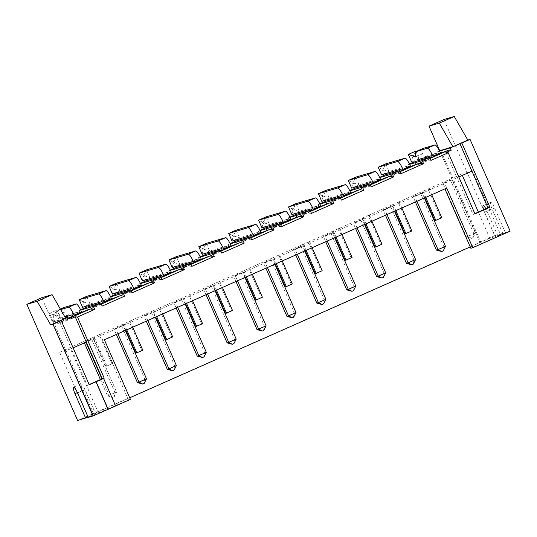 <?xml version="1.0" encoding="UTF-8"?>
<svg xmlns="http://www.w3.org/2000/svg" width="537" height="537" viewBox="0 0 537 537"><rect width="100%" height="100%" fill="white"/><g stroke="black" fill="none" stroke-linecap="round" stroke-linejoin="round"><path stroke-width="0.4" stroke-dasharray="2.69 2.01" d="M510.15 231.138L505.324 232.568L494.637 208.108A6.672 1.329 -113.9 0 0 490.643 202.382A6.672 1.329 -113.9 0 0 492.06 208.866L502.746 233.327L495.275 236.636L484.589 212.182A6.672 1.329 66.1 0 1 483.642 209.759M443.945 119.523L494.705 235.703L502.746 233.327M41.799 297.713L92.559 413.893L93.519 413.604L480.716 242.039L440.649 150.32M494.705 235.703L480.716 242.039M470.251 246.913L489.804 238.253L495.275 236.636M88.088 417.061L93.123 414.826L87.652 416.443L129.732 397.803M92.559 413.893L77.603 420.518M489.804 238.253L478.373 212.095M462.344 175.404L461.753 174.048L471.949 171.149M505.324 232.568L497.846 235.877L500.746 235.025L472.694 170.82M497.846 235.877L487.16 211.417A6.672 1.329 66.1 0 0 485.857 208.772M439.736 150.729L479.756 242.321M445.73 150.991L438.998 154.703L437.662 151.649L439.534 151.092M437.662 151.649L439.42 150.863M103.453 378.504L115.475 406.019M500.746 235.025L470.842 248.269M93.519 413.604L53.452 321.891L65.46 317.904M438.998 154.703L416.571 164.637L415.235 161.583M415.826 164.241L409.093 167.953L407.758 164.893L409.523 164.114M409.093 167.953L386.674 177.888L385.338 174.834M385.928 177.485L379.196 181.204L377.86 178.143L379.619 177.364M379.196 181.204L356.769 191.138L355.434 188.078M356.031 190.736L349.298 194.448L347.963 191.394L349.721 190.608M349.298 194.448L326.872 204.382L325.536 201.328M326.134 203.986L319.394 207.698L318.058 204.637L319.824 203.859M319.394 207.698L296.974 217.633L295.639 214.578M296.229 217.23L289.497 220.949L288.161 217.888L289.926 217.109M289.497 220.949L267.07 230.883L265.734 227.822M266.332 230.48L259.599 234.192L258.263 231.138L260.022 230.36M259.599 234.192L237.173 244.134L235.837 241.073M236.434 243.731L229.695 247.443L228.359 244.389L230.125 243.603M229.695 247.443L207.275 257.377L205.94 254.323M206.53 256.975L199.798 260.693L198.462 257.632L200.227 256.854M199.798 260.693L177.371 270.628L176.035 267.567M176.633 270.225L169.9 273.937L168.564 270.883L170.323 270.104M169.9 273.937L147.474 283.878L146.138 280.817M146.735 283.476L140.003 287.188L138.667 284.133L140.425 283.348M140.003 287.188L117.576 297.122L116.24 294.068M116.831 296.726L110.098 300.438L108.763 297.377L110.528 296.599M110.098 300.438L87.679 310.373L86.343 307.318M86.934 309.97L80.201 313.682L78.865 310.628L80.631 309.849M80.201 313.682L57.774 323.623L56.439 320.562M87.652 416.443L59.607 352.238L93.243 337.337L105.93 366.382L112.877 363.448L105.93 366.382M135.834 353.131L141.808 350.48L129.122 321.441L130.088 321.153L123.141 324.086L99.224 334.685L111.911 363.73M123.141 324.086L125.839 330.268M129.122 321.441L153.045 310.842L155.743 317.018M165.732 339.881L172.679 336.947M195.629 326.637L201.61 323.986L188.923 294.941L189.883 294.659L159.019 308.191L171.712 337.236M182.942 297.592L185.641 303.774M188.923 294.941L212.84 284.341L215.538 290.524M225.527 313.386L232.474 310.453M255.431 300.136L261.412 297.491L248.718 268.446L249.685 268.158L218.821 281.69L231.507 310.735M242.737 271.098L245.443 277.273M248.718 268.446L272.642 257.847L275.34 264.029M285.328 286.892L292.276 283.952M315.226 273.642L321.207 270.99L308.52 241.945L278.622 255.196L291.309 284.241M302.539 244.597L305.238 250.779M308.52 241.945L332.437 231.346L335.142 237.529M345.13 260.391L352.071 257.458M375.027 247.148L381.008 244.496L368.315 215.451L338.417 228.702L351.104 257.747M362.341 218.103L365.039 224.285M368.315 215.451L392.238 204.852L394.937 211.034M404.925 233.897L411.872 230.964M434.829 220.647L440.803 217.995L428.117 188.957L429.083 188.668L422.136 191.602L398.219 202.201L410.906 231.246M422.136 191.602L424.834 197.784M428.117 188.957L461.753 174.048M444.904 188.896L102.453 340.351L128.497 399.964L88.222 417.383M98.593 413.215L70.548 349.01L59.607 352.238M93.123 414.826L82.443 390.372A6.672 1.329 66.1 0 1 81.027 383.888A6.672 1.329 66.1 0 1 85.014 389.607L95.7 414.067M53.452 321.891L65.682 318.28M458.826 176.968L457 177.774L473.023 214.464L474.849 213.652M445.978 152.555L457 177.774L86.242 342.056M89.149 384.559L87.323 385.365L71.293 348.681L70.548 349.01M73.119 347.869L71.293 348.681L59.271 321.166M99.224 334.685L93.243 337.337M159.019 308.191L153.045 310.842M218.821 281.69L212.84 284.341M278.622 255.196L272.642 257.847M338.417 228.702L332.437 231.346M398.219 202.201L392.238 204.852M147.809 320.535L145.547 315.373L143.943 315.85L146.286 321.213M145.547 315.373L151.414 312.534L143.943 315.85M177.707 307.292L175.451 302.123L173.84 302.6L176.183 307.963M175.451 302.123L182.922 298.814L173.84 302.6M207.604 294.041L205.349 288.879L203.738 289.349L206.08 294.712M205.349 288.879L212.827 285.563L203.738 289.349M297.303 254.296L295.048 249.128L300.915 246.295L293.437 249.604L295.78 254.968M295.048 249.128L293.437 249.604M267.406 267.54L265.15 262.378L263.539 262.855L265.882 268.218M265.15 262.378L271.017 259.539L263.539 262.855M237.502 280.791L235.246 275.629L233.642 276.105L235.985 281.469M235.246 275.629L241.113 272.789L233.642 276.105M387.002 214.552L384.747 209.383L390.614 206.55L383.136 209.86L385.479 215.223M384.747 209.383L383.136 209.86M357.105 227.795L354.85 222.633L353.239 223.11L355.581 228.473M354.85 222.633L360.71 219.794L353.239 223.11M327.201 241.046L324.945 235.884L323.341 236.361L325.684 241.724M324.945 235.884L330.812 233.045L323.341 236.361M444.542 182.889L452.02 179.58L442.938 183.365L466.311 236.864L467.922 236.387L444.542 182.889L442.938 183.365M416.9 201.301L414.645 196.139L413.034 196.609L415.383 201.972M414.645 196.139L422.122 192.823L413.034 196.609M117.905 333.786L115.65 328.624L114.039 329.094L116.388 334.457M115.65 328.624L123.127 325.308L114.039 329.094M85.9 342.21L85.752 341.868L91.619 339.035L84.141 342.344L84.376 342.881M85.752 341.868L84.141 342.344M474.956 213.894L473.023 214.464M431.05 160.368L426.519 159.979L423.304 160.925L416.571 164.637M430.177 158.361L426.519 159.979M407.758 164.893L409.63 164.342M401.152 173.612L396.621 173.223L393.406 174.176L386.674 177.888M400.273 171.605L396.621 173.223M377.86 178.143L379.733 177.593M371.255 186.863L366.724 186.473L363.502 187.426L356.769 191.138M370.376 184.856L366.724 186.473M347.963 191.394L349.835 190.836M341.351 200.113L336.82 199.724L333.605 200.67L326.872 204.382M340.478 198.106L336.82 199.724M318.058 204.637L319.938 204.087M311.453 213.357L306.922 212.967L303.707 213.921L296.974 217.633M310.574 211.35L306.922 212.967M288.161 217.888L290.034 217.337M281.556 226.607L277.025 226.218L273.803 227.171L267.07 230.883M280.676 224.6L277.025 226.218M258.263 231.138L260.136 230.581M251.652 239.858L247.127 239.468L243.905 240.415L237.173 244.134M250.779 237.851L247.127 239.468M228.359 244.389L230.239 243.832M221.754 253.102L217.223 252.712L214.008 253.665L207.275 257.377M220.875 251.094L217.223 252.712M198.462 257.632L200.335 257.082M191.857 266.352L187.326 265.963L184.11 266.916L177.371 270.628M190.977 264.345L187.326 265.963M168.564 270.883L170.437 270.333M161.959 279.602L157.428 279.213L154.206 280.16L147.474 283.878M161.08 277.595L157.428 279.213M138.667 284.133L140.54 283.576M132.055 292.846L127.524 292.464L124.309 293.41L117.576 297.122M131.182 290.839L127.524 292.464M108.763 297.377L110.635 296.827M102.158 306.097L97.627 305.707L94.411 306.661L87.679 310.373M101.278 304.09L97.627 305.707M78.865 310.628L80.738 310.077M69.991 319.153L67.729 318.958L64.507 319.904L57.774 323.623M69.555 318.146L67.729 318.958M89.256 384.794L87.323 385.365M130.424 399.394L128.497 399.964M104.379 339.78L102.453 340.351M446.73 188.084L444.797 188.655M81.745 312.272L72.743 316.259M69.38 317.75L64.507 319.904M111.642 299.022L102.648 303.009M101.104 303.694L94.411 306.661M141.54 285.778L132.545 289.758M131.008 290.443L124.309 293.41M171.444 272.528L162.442 276.515M160.905 277.193L154.206 280.16M201.341 259.277L192.347 263.264M190.803 263.949L184.11 266.916M231.239 246.027L222.244 250.014M220.707 250.698L214.008 253.665M261.136 232.783L252.142 236.77M250.604 237.448L243.905 240.415M291.041 219.532L282.039 223.52M280.502 224.204L273.803 227.171M320.938 206.282L311.943 210.269M310.399 210.954L303.707 213.921M350.836 193.038L341.841 197.025M340.304 197.703L333.605 200.67M380.74 179.788L371.738 183.775M370.201 184.46L363.502 187.426M410.637 166.537L401.642 170.524M400.099 171.209L393.406 174.176M440.535 153.293L431.54 157.281M430.003 157.959L423.304 160.925M440.803 217.995L441.77 217.713M429.083 188.668L431.728 194.73M423.102 191.32L425.747 197.381M399.186 201.919L401.83 207.98M393.205 204.57L395.85 210.632M381.008 244.496L381.975 244.207M369.281 215.169L371.933 221.231M363.301 217.814L365.952 223.875M339.384 228.413L342.029 234.474M333.403 231.064L336.055 237.126M321.207 270.99L322.173 270.708M309.487 241.663L312.131 247.725M303.506 244.315L306.15 250.376M279.582 254.914L282.234 260.975M273.608 257.559L276.253 263.62M261.412 297.491L262.371 297.203M249.685 268.158L252.336 274.219M243.704 270.809L246.355 276.87M219.787 281.408L222.432 287.47M213.807 284.06L216.451 290.121M201.61 323.986L202.577 323.704M189.883 294.659L192.535 300.72M183.909 297.303L186.554 303.365M159.986 307.902L162.637 313.964M154.005 310.554L156.656 316.615M141.808 350.48L142.775 350.198M130.088 321.153L132.733 327.214M124.107 323.804L126.759 329.866M100.191 334.403L112.877 363.448M94.21 337.055L106.897 366.093M151.414 312.534L174.793 366.039L167.316 369.349M172.283 370.892L173.78 370.228L174.793 366.039L176.398 365.563M155.28 317.226L153.025 312.057M181.318 299.29L204.691 352.789L197.213 356.098M202.187 357.642L203.677 356.984L204.691 352.789L206.302 352.312M185.178 303.976L182.922 298.814M211.216 286.04L234.588 339.538L227.117 342.854M232.085 344.398L233.582 343.734L234.588 339.538L236.199 339.069M215.082 290.725L212.827 285.563M304.781 250.98L302.526 245.818M300.915 246.295L324.288 299.794L316.81 303.11M321.784 304.647L323.281 303.989L324.288 299.794L325.899 299.317M271.017 259.539L294.39 313.044L286.912 316.353M291.88 317.897L293.377 317.233L294.39 313.044L295.994 312.568M274.877 264.231L272.621 259.069M241.113 272.789L264.486 326.295L257.015 329.604M261.982 331.148L263.479 330.483L264.486 326.295L266.097 325.818M244.979 277.481L242.724 272.313M390.614 206.55L413.987 260.049L415.598 259.572M394.48 211.236L392.218 206.074M413.295 264.15L413.987 260.049L406.509 263.365M360.71 219.794L384.089 273.299L376.612 276.609M381.579 278.153L383.076 277.488L384.089 273.299L385.694 272.823M364.576 224.486L362.321 219.324M330.812 233.045L354.185 286.55L346.714 289.859M351.681 291.403L353.178 290.739L354.185 286.55L355.796 286.073M334.679 237.737L332.423 232.568M450.409 180.049L473.788 233.555L475.393 233.078L452.02 179.58M475.393 233.078L467.922 236.387L471.6 238.314L473.097 237.649L475.393 233.078M471.278 238.408L472.775 237.743L473.788 233.555L466.311 236.864L471.6 238.314M420.511 193.3L443.884 246.798L436.413 250.114M441.38 251.658L442.877 250.994L443.884 246.798L445.495 246.329M424.378 197.992L422.122 192.823M121.516 325.784L144.889 379.283L137.418 382.599M142.386 384.143L143.882 383.478L144.889 379.283L146.5 378.813M125.383 330.47L123.127 325.308M91.619 339.035L114.992 392.534L116.603 392.057L93.223 338.558M100.406 379.572L107.514 395.85L114.992 392.534L114.3 396.628L116.603 392.057L109.125 395.373L101.929 378.894M113.978 396.729L112.488 397.387L107.514 395.85L109.125 395.373L112.81 397.293L114.3 396.628M440.669 153.589L431.58 157.375M410.765 166.839L401.683 170.625M380.867 180.09L371.785 183.876M350.97 193.333L341.888 197.119M321.066 206.584L311.984 210.37M291.168 219.834L282.086 223.62M261.271 233.078L252.189 236.871M231.373 246.329L222.284 250.114M201.469 259.579L192.387 263.365M171.571 272.823L162.489 276.615M141.674 286.073L132.585 289.859M111.77 299.324L102.688 303.11M81.872 312.568L72.79 316.36M412.973 264.244L411.483 264.902M413.04 162.557L418.92 164.564L418.86 160.509M426.338 157.2L426.324 156.099L438.232 152.582L439.058 154.065M422.981 148.454L423.055 153.609L416.45 151.347M415.792 151.125L419.128 158.764L426.398 161.254L426.351 158.301M383.384 168.464L381.888 169.121L382.559 170.652L381.545 174.847L389.023 171.531L384.049 169.987L383.384 168.464L385.68 163.892L389.023 171.531L408.328 165.832L409.16 167.316M353.487 181.707L351.99 182.372L352.655 183.902L351.648 188.091L359.119 184.782L354.151 183.238L353.487 181.707L355.783 177.136L359.119 184.782L378.431 179.083L370.953 182.392M379.256 180.56L378.431 179.083M323.583 194.958L322.093 195.622L322.757 197.146L321.75 201.341L329.221 198.032L324.254 196.488L323.583 194.958L325.885 190.387L329.221 198.032L348.533 192.327L349.359 193.81M293.685 208.208L292.188 208.866L292.86 210.397L291.846 214.592L299.324 211.276L294.357 209.732L293.685 208.208L295.981 203.637L299.324 211.276L318.629 205.577L319.461 207.06M263.788 221.452L262.291 222.117L262.962 223.647L261.949 227.836L269.426 224.526L264.452 222.983L263.788 221.452L266.084 216.881L269.426 224.526L288.731 218.828L289.557 220.304M233.884 234.703L232.393 235.367L233.058 236.898L232.051 241.086L239.522 237.777L234.555 236.233L233.884 234.703L236.186 230.131L239.522 237.777L258.834 232.071L259.66 233.555M203.986 247.953L202.489 248.611L203.161 250.141L202.147 254.337L209.625 251.021L204.657 249.483L203.986 247.953L206.289 243.382L209.625 251.021L228.93 245.322L229.762 246.805M174.089 261.204L172.592 261.861L173.263 263.392L172.249 267.58L179.727 264.271L174.753 262.727L174.089 261.204L176.384 256.626L179.727 264.271L199.032 258.572L199.865 260.049M144.191 274.447L142.694 275.112L143.359 276.642L142.352 280.831L149.823 277.522L144.856 275.978L144.191 274.447L146.487 269.876L149.823 277.522L169.135 271.823L169.96 273.299M114.287 287.698L112.797 288.362L113.461 289.886L112.448 294.081L119.926 290.765L114.958 289.228L114.287 287.698L116.589 283.127L119.926 290.765L139.237 285.066L140.063 286.55M84.39 300.948L82.893 301.606L83.564 303.137L82.55 307.332L90.028 304.016L85.054 302.472L84.39 300.948L86.685 296.37L90.028 304.016L109.333 298.317L110.166 299.8M60.674 309.58L56.714 310.748L56.788 315.904L49.525 313.413L52.861 321.059L60.124 323.549L60.057 318.394L64.917 316.958M67.541 316.179L67.528 315.078L79.436 311.567L80.261 313.044M64.192 307.439L64.259 312.594L56.996 310.104L60.339 317.75L67.602 320.233L67.561 317.28M426.324 156.099L418.847 159.408M426.398 161.254L418.92 164.564M415.745 151.139L413.282 155.213L413.953 156.744L419.128 158.764M419.082 158.777L411.657 162.08M413.282 155.213L411.792 155.878L408.342 154.414M411.792 155.878L412.456 157.401L411.684 162.06M423.055 153.609L415.578 156.925M381.888 169.121L378.209 167.202M351.99 182.372L348.305 180.452M322.093 195.622L318.407 193.696M292.188 208.866L288.51 206.946M262.291 222.117L258.612 220.197M232.393 235.367L228.708 233.441M202.489 248.611L198.811 246.691M172.592 261.861L168.913 259.942M142.694 275.112L139.009 273.185M112.797 288.362L109.112 286.436M82.893 301.606L79.214 299.686M67.528 315.078L60.057 318.394M67.602 320.233L60.124 323.549M54.492 314.192L52.995 314.857L49.552 313.4L56.949 310.118L54.492 314.192L55.157 315.722L60.339 317.75M60.292 317.763L52.861 321.059M52.995 314.857L53.66 316.387L52.888 321.039M64.259 312.594L56.788 315.904M60.406 309.111L56.714 310.748M413.953 156.744L412.456 157.401M384.049 169.987L382.559 170.652M354.151 183.238L352.655 183.902M324.254 196.488L322.757 197.146M294.357 209.732L292.86 210.397M264.452 222.983L262.962 223.647M234.555 236.233L233.058 236.898M204.657 249.483L203.161 250.141M174.753 262.727L173.263 263.392M144.856 275.978L143.359 276.642M114.958 289.228L113.461 289.886M85.054 302.472L83.564 303.137M55.157 315.722L53.66 316.387M492.06 208.866L484.589 212.182M494.637 208.108L487.16 211.417M82.443 390.372L77.402 392.607M85.014 389.607L77.543 392.923M438.722 153.3L431.251 156.609M408.825 166.551L401.347 169.86M378.927 179.794L371.45 183.11M349.023 193.045L341.552 196.361M319.126 206.295L311.648 209.605M289.228 219.546L281.75 222.855M259.324 232.79L251.853 236.105M229.427 246.04L221.956 249.349M199.529 259.29L192.051 262.6M169.632 272.534L162.154 275.85M139.727 285.785L132.256 289.094M109.83 299.035L102.352 302.344M79.932 312.279L72.455 315.595M438.232 152.582L430.755 155.898M408.328 165.832L400.857 169.142M348.533 192.327L341.055 195.643M318.629 205.577L311.158 208.886M288.731 218.828L281.254 222.137M258.834 232.071L251.356 235.387M228.93 245.322L221.459 248.638M199.032 258.572L191.561 261.881M169.135 271.823L161.657 275.132M139.237 285.066L131.76 288.382M109.333 298.317L101.862 301.626M79.436 311.567L71.958 314.877M483.172 205.698L490.643 202.382M73.549 387.197L81.027 383.888"/><path stroke-width="0.81" d="M115.63 405.952L130.424 399.394L104.379 339.78L446.73 188.084L472.775 247.698L510.15 231.138L470.076 139.425L467.828 140.09L454.248 116.482L443.945 119.523L428.996 126.148L439.736 150.729M129.732 397.803L470.251 246.913M88.088 417.061L77.603 420.518L26.85 304.338L37.147 301.297L50.726 324.905L52.982 324.241L93.055 415.953L88.222 417.383L77.543 392.923A6.672 1.329 66.1 0 0 73.549 387.197A6.672 1.329 66.1 0 0 74.965 393.681L85.651 418.142M478.373 212.095L462.344 175.404M483.642 209.759A6.672 1.329 66.1 0 1 483.172 205.698A6.672 1.329 66.1 0 1 485.857 208.772M454.248 116.482L439.293 123.107L428.996 126.148M467.828 140.09L452.879 146.715L439.293 123.107M439.534 151.092L450.207 147.944L451.214 150.232L448.945 150.038L440.535 153.293M439.42 150.863L452.879 146.715M470.076 139.425L450.207 147.944M80.631 309.849L86.343 307.318L100.822 303.043L93.344 306.352L94.68 309.413L77.489 317.025L104.205 378.176L89.256 384.794L61.205 320.596L59.271 321.166L68.991 316.857L65.46 317.904M100.822 303.043L102.158 306.097L124.584 296.162L120.053 295.773L111.642 299.022M110.528 296.599L116.24 294.068L130.719 289.792L123.248 293.101L124.584 296.162M130.719 289.792L132.055 292.846L154.481 282.912L149.951 282.522L141.54 285.778M140.425 283.348L146.138 280.817L160.623 276.542L153.146 279.858L154.481 282.912M160.623 276.542L161.959 279.602L184.379 269.661L179.848 269.279L171.444 272.528M170.323 270.104L176.035 267.567L190.521 263.298L183.043 266.607L184.379 269.661M190.521 263.298L191.857 266.352L214.283 256.418L209.752 256.028L201.341 259.277M200.227 256.854L205.94 254.323L220.418 250.047L212.947 253.357L214.283 256.418M220.418 250.047L221.754 253.102L244.181 243.167L239.65 242.778L231.239 246.027M230.125 243.603L235.837 241.073L250.316 236.797L242.845 240.113L244.181 243.167M250.316 236.797L251.652 239.858L274.078 229.917L269.547 229.534L261.136 232.783M260.022 230.36L265.734 227.822L280.22 223.553L272.742 226.862L274.078 229.917M280.22 223.553L281.556 226.607L303.976 216.673L299.451 216.283L291.041 219.532M289.926 217.109L295.639 214.578L310.118 210.303L302.64 213.612L303.976 216.673M310.118 210.303L311.453 213.357L333.88 203.422L329.349 203.033L320.938 206.282M319.824 203.859L325.536 201.328L340.015 197.052L332.544 200.368L333.88 203.422M340.015 197.052L341.351 200.113L363.777 190.172L359.246 189.783L350.836 193.038M349.721 190.608L355.434 188.078L369.919 183.802L362.441 187.118L363.777 190.172M369.919 183.802L371.255 186.863L393.675 176.928L389.15 176.539L380.74 179.788M379.619 177.364L385.338 174.834L399.817 170.558L392.339 173.867L393.675 176.928M399.817 170.558L401.152 173.612L423.579 163.678L419.048 163.288L410.637 166.537M409.523 164.114L415.235 161.583L429.714 157.307L422.243 160.617L423.579 163.678M429.714 157.307L431.05 160.368L448.241 152.75L474.956 213.894L489.905 207.269L461.86 143.064M472.775 247.698L470.842 248.269L444.904 188.896M125.839 330.268L135.834 353.131L136.794 352.849L142.775 350.198L132.733 327.214M155.743 317.018L165.732 339.881L166.698 339.599L172.679 336.947L162.637 313.964M185.641 303.774L195.629 326.637L202.577 323.704L192.535 300.72M215.538 290.524L225.527 313.386L226.493 313.105L232.474 310.453L222.432 287.47M245.443 277.273L255.431 300.136L256.397 299.854L262.371 297.203L252.336 274.219M275.34 264.029L285.328 286.892L286.295 286.604L292.276 283.952L282.234 260.975M305.238 250.779L315.226 273.642L316.192 273.36L322.173 270.708L312.131 247.725M335.142 237.529L345.13 260.391L352.071 257.458L342.029 234.474M365.039 224.285L375.027 247.148L375.994 246.859L381.975 244.207L371.933 221.231M394.937 211.034L404.925 233.897L411.872 230.964L401.83 207.98M424.834 197.784L434.829 220.647L435.789 220.365L441.77 217.713L431.728 194.73M50.726 324.905L65.682 318.28L52.096 294.679L41.799 297.713L26.85 304.338M474.849 213.652L487.979 207.839L471.949 171.149L458.826 176.968M77.489 317.025L75.227 316.83L102.272 378.739L89.149 384.559M86.242 342.056L73.119 347.869M471.949 171.149L459.927 143.634M451.214 150.232L445.978 152.555L448.241 152.75M489.905 207.269L487.979 207.839M448.945 150.038L430.177 158.361M409.63 164.342L422.243 160.617M419.048 163.288L400.273 171.605M379.733 177.593L392.339 173.867M389.15 176.539L370.376 184.856M349.835 190.836L362.441 187.118M359.246 189.783L340.478 198.106M319.938 204.087L332.544 200.368M329.349 203.033L310.574 211.35M290.034 217.337L302.64 213.612M299.451 216.283L280.676 224.6M260.136 230.581L272.742 226.862M269.547 229.534L250.779 237.851M230.239 243.832L242.845 240.113M239.65 242.778L220.875 251.094M200.335 257.082L212.947 253.357M209.752 256.028L190.977 264.345M170.437 270.333L183.043 266.607M179.848 269.279L161.08 277.595M140.54 283.576L153.146 279.858M149.951 282.522L131.182 290.839M110.635 296.827L123.248 293.101M120.053 295.773L101.278 304.09M80.738 310.077L93.344 306.352M94.68 309.413L90.156 309.023L81.745 312.272M68.991 316.857L69.991 319.153L75.227 316.83M90.156 309.023L69.555 318.146M104.205 378.176L102.272 378.739M103.614 378.457L115.636 405.972L93.055 415.953M61.205 320.596L52.982 324.241M72.743 316.259L69.38 317.75M102.648 303.009L101.104 303.694M132.545 289.758L131.008 290.443M162.442 276.515L160.905 277.193M192.347 263.264L190.803 263.949M222.244 250.014L220.707 250.698M252.142 236.77L250.604 237.448M282.039 223.52L280.502 224.204M311.943 210.269L310.399 210.954M341.841 197.025L340.304 197.703M371.738 183.775L370.201 184.46M401.642 170.524L400.099 171.209M431.54 157.281L430.003 157.959M425.747 197.381L435.789 220.365M395.85 210.632L405.891 233.608M365.952 223.875L375.994 246.859M336.055 237.126L346.09 260.109M306.15 250.376L316.192 273.36M276.253 263.62L286.295 286.604M246.355 276.87L256.397 299.854M216.451 290.121L226.493 313.105M186.554 303.365L196.596 326.348M156.656 316.615L166.698 339.599M126.759 329.866L136.794 352.849M52.096 294.679L37.147 301.297M95.982 381.814L108.004 409.328M146.286 321.213L167.316 369.349L168.927 368.872L147.809 320.535M167.316 369.349L172.605 370.798L168.927 368.872L176.398 365.563L155.28 317.226M176.183 307.963L197.213 356.098L198.824 355.628L177.707 307.292M197.213 356.098L202.509 357.548L198.824 355.628L206.302 352.312L185.178 303.976M206.08 294.712L227.117 342.854L228.722 342.378L207.604 294.041M227.117 342.854L232.407 344.298L228.722 342.378L236.199 339.069L215.082 290.725M295.78 254.968L316.81 303.11L318.421 302.633L325.899 299.317L304.781 250.98M325.899 299.317L323.596 303.895L322.106 304.553L318.421 302.633L297.303 254.296M265.882 268.218L286.912 316.353L288.523 315.884L267.406 267.54M286.912 316.353L292.202 317.803L288.523 315.884L295.994 312.568L274.877 264.231M235.985 281.469L257.015 329.604L258.626 329.127L237.502 280.791M257.015 329.604L262.304 331.054L258.626 329.127L266.097 325.818L244.979 277.481M385.479 215.223L406.509 263.365L408.12 262.888L415.598 259.572L394.48 211.236M415.598 259.572L413.295 264.15L411.805 264.808L408.12 262.888L387.002 214.552M355.581 228.473L376.612 276.609L378.223 276.139L357.105 227.795M376.612 276.609L381.901 278.059L378.223 276.139L385.694 272.823L364.576 224.486M325.684 241.724L346.714 289.859L348.318 289.383L327.201 241.046M346.714 289.859L352.003 291.309L348.318 289.383L355.796 286.073L334.679 237.737M415.383 201.972L436.413 250.114L438.017 249.638L416.9 201.301M436.413 250.114L441.703 251.564L438.017 249.638L445.495 246.329L424.378 197.992M116.388 334.457L137.418 382.599L139.023 382.122L117.905 333.786M137.418 382.599L142.708 384.042L139.023 382.122L146.5 378.813L125.383 330.47M101.929 378.894L85.9 342.21M84.376 342.881L100.406 379.572M418.86 160.509L418.847 159.408L430.755 155.898L431.58 157.375L433.191 156.905L440.669 153.589L440.333 152.823A9.176 1.833 -113.9 0 0 434.889 144.943L422.981 148.454L415.51 151.77L415.578 156.925L408.315 154.434L411.657 162.08L413.04 162.557M403.294 170.148L401.683 170.625L400.857 169.142L381.545 174.847L378.209 167.202L397.514 161.503A9.176 1.833 -113.9 0 1 402.958 169.383L403.294 170.148L410.765 166.839L410.436 166.074A9.176 1.833 -113.9 0 0 404.992 158.187L385.68 163.892L378.209 167.202M373.396 183.399L371.785 183.876L370.953 182.392L351.648 188.091L348.305 180.452L367.617 174.747A9.176 1.833 -113.9 0 1 373.061 182.634L373.396 183.399L380.867 180.09L380.532 179.324A9.176 1.833 -113.9 0 0 375.088 171.437L355.783 177.136L348.305 180.452M343.492 196.649L341.888 197.119L341.055 195.643L321.75 201.341L318.407 193.696L337.719 187.997A9.176 1.833 -113.9 0 1 343.156 195.884L343.492 196.649L350.97 193.333L350.634 192.568A9.176 1.833 -113.9 0 0 345.19 184.688L325.885 190.387L318.407 193.696M313.595 209.893L311.984 210.37L311.158 208.886L291.846 214.592L288.51 206.946L307.815 201.247A9.176 1.833 -113.9 0 1 313.259 209.135L313.595 209.893L321.066 206.584L320.737 205.819A9.176 1.833 -113.9 0 0 315.293 197.931L295.981 203.637L288.51 206.946M283.697 223.144L291.168 219.834L290.832 219.069A9.176 1.833 -113.9 0 0 285.395 211.182L266.084 216.881L258.612 220.197L261.949 227.836L281.254 222.137L282.086 223.62L283.697 223.144L283.361 222.378A9.176 1.833 -113.9 0 0 277.918 214.498L258.612 220.197M253.793 236.394L252.189 236.871L251.356 235.387L232.051 241.086L228.708 233.441L248.02 227.742A9.176 1.833 -113.9 0 1 253.464 235.629L253.793 236.394L261.271 233.078L260.935 232.313A9.176 1.833 -113.9 0 0 255.491 224.432L236.186 230.131L228.708 233.441M223.895 249.638L222.284 250.114L221.459 248.638L202.147 254.337L198.811 246.691L218.116 240.992A9.176 1.833 -113.9 0 1 223.56 248.879L223.895 249.638L231.373 246.329L231.038 245.563A9.176 1.833 -113.9 0 0 225.594 237.676L206.289 243.382L198.811 246.691M193.998 262.888L192.387 263.365L191.561 261.881L172.249 267.58L168.913 259.942L188.218 254.243A9.176 1.833 -113.9 0 1 193.662 262.123L193.998 262.888L201.469 259.579L201.14 258.814A9.176 1.833 -113.9 0 0 195.696 250.927L176.384 256.626L168.913 259.942M164.094 276.139L162.489 276.615L161.657 275.132L142.352 280.831L139.009 273.185L158.321 267.486A9.176 1.833 -113.9 0 1 163.765 275.374L164.094 276.139L171.571 272.823L171.236 272.064A9.176 1.833 -113.9 0 0 165.792 264.177L146.487 269.876L139.009 273.185M134.196 289.389L132.585 289.859L131.76 288.382L112.448 294.081L109.112 286.436L128.424 280.737A9.176 1.833 -113.9 0 1 133.861 288.624L134.196 289.389L141.674 286.073L141.338 285.308A9.176 1.833 -113.9 0 0 135.895 277.428L116.589 283.127L109.112 286.436M104.299 302.633L102.688 303.11L101.862 301.626L82.55 307.332L79.214 299.686L98.519 293.987A9.176 1.833 -113.9 0 1 103.963 301.868L104.299 302.633L111.77 299.324L111.441 298.559A9.176 1.833 -113.9 0 0 105.997 290.671L86.685 296.37L79.214 299.686M64.917 316.958L71.958 314.877L72.79 316.36L74.401 315.884L81.872 312.568L81.537 311.809A9.176 1.833 -113.9 0 0 76.093 303.922L64.192 307.439L60.406 309.111M96.143 381.767L108.165 409.281M176.398 365.563L174.102 370.134L172.605 370.798M206.302 352.312L204 356.883L202.509 357.548M236.199 339.069L233.904 343.64L232.407 344.298M316.81 303.11L322.106 304.553M295.994 312.568L293.699 317.139L292.202 317.803M266.097 325.818L263.801 330.389L262.304 331.054M406.509 263.365L411.805 264.808M385.694 272.823L383.398 277.394L381.901 278.059M355.796 286.073L353.5 290.645L352.003 291.309M445.495 246.329L443.2 250.9L441.703 251.564M146.5 378.813L144.205 383.384L142.708 384.042M433.191 156.905L432.856 156.139A9.176 1.833 -113.9 0 0 427.412 148.252L415.51 151.77M416.45 151.347L415.745 151.139L408.315 154.434M426.351 158.301L426.338 157.2M74.401 315.884L74.066 315.118A9.176 1.833 -113.9 0 0 68.622 307.231L60.674 309.58M67.561 317.28L67.541 316.179M77.402 392.607L74.965 393.681M440.333 152.823L432.856 156.139M410.436 166.074L402.958 169.383M380.532 179.324L373.061 182.634M350.634 192.568L343.156 195.884M320.737 205.819L313.259 209.135M290.832 219.069L283.361 222.378M260.935 232.313L253.464 235.629M231.038 245.563L223.56 248.879M201.14 258.814L193.662 262.123M171.236 272.064L163.765 275.374M141.338 285.308L133.861 288.624M111.441 298.559L103.963 301.868M81.537 311.809L74.066 315.118M434.889 144.943L427.412 148.252M404.992 158.187L397.514 161.503M375.088 171.437L367.617 174.747M345.19 184.688L337.719 187.997M315.293 197.931L307.815 201.247M285.395 211.182L277.918 214.498M255.491 224.432L248.02 227.742M225.594 237.676L218.116 240.992M195.696 250.927L188.218 254.243M165.792 264.177L158.321 267.486M135.895 277.428L128.424 280.737M105.997 290.671L98.519 293.987M76.093 303.922L68.622 307.231"/></g></svg>
